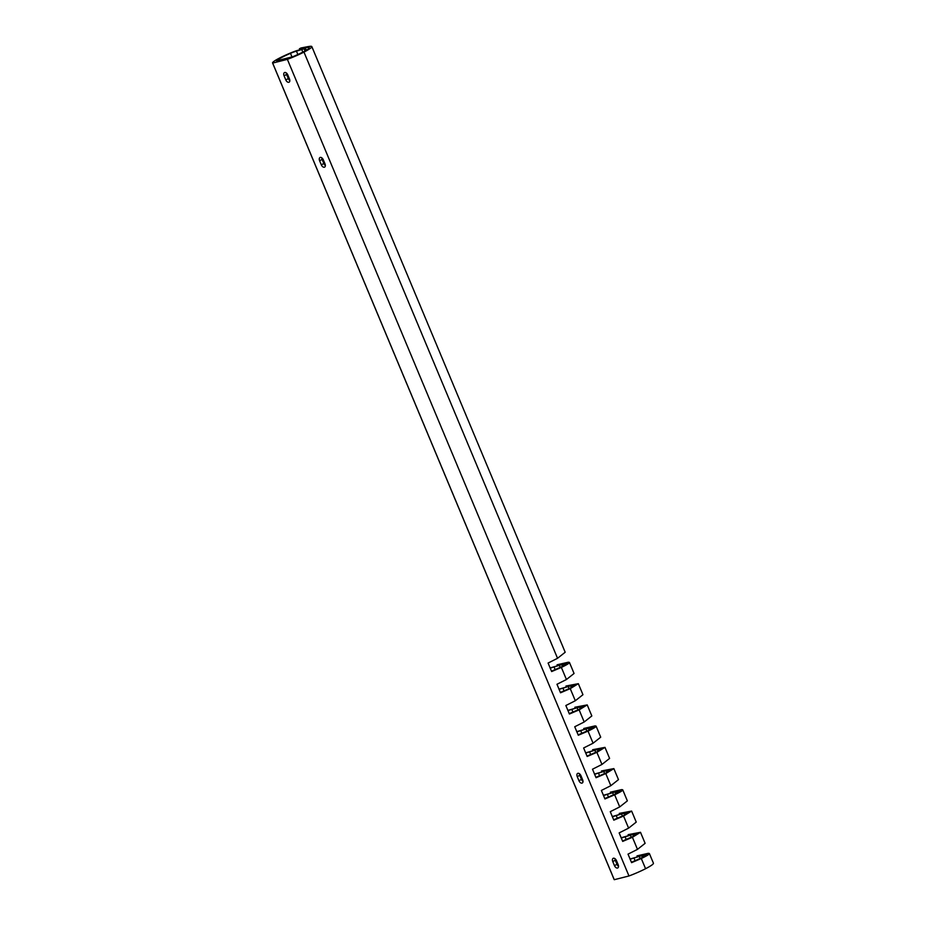 <?xml version="1.0" encoding="UTF-8"?>
<svg xmlns="http://www.w3.org/2000/svg" width="926" height="926" viewBox="0 0 926 926"><rect width="100%" height="100%" fill="white"/><g stroke="black" fill="none" stroke-linecap="round" stroke-linejoin="round"><path stroke-width="1.39" d="M284.733 72.483A3.114 1.875 62.4 0 1 287.778 74.879L289.479 78.965A3.114 1.875 62.4 0 1 289.086 82.194A3.114 1.875 62.4 0 1 285.787 79.902L284.085 75.816A3.114 1.875 62.4 0 1 284.479 72.587A3.114 1.875 62.4 0 1 284.733 72.483M320.257 157.42A3.114 1.875 62.4 0 1 323.301 159.804L325.014 163.89A3.114 1.875 62.4 0 1 324.609 167.12A3.114 1.875 62.4 0 1 321.31 164.828L319.609 160.742A3.114 1.875 62.4 0 1 320.014 157.513A3.114 1.875 62.4 0 1 320.257 157.42M580.938 775.699A3.114 1.875 -117.6 0 0 577.893 773.314A3.114 1.875 -117.6 0 0 577.639 773.407A3.114 1.875 -117.6 0 0 577.245 776.636L578.947 780.722A3.114 1.875 -117.6 0 0 582.246 783.014A3.114 1.875 -117.6 0 0 582.639 779.785L580.938 775.699M616.461 860.624A3.114 1.875 -117.6 0 0 613.417 858.24A3.114 1.875 -117.6 0 0 613.174 858.333A3.114 1.875 -117.6 0 0 612.769 861.562L614.47 865.648A3.114 1.875 -117.6 0 0 617.769 867.94A3.114 1.875 -117.6 0 0 618.174 864.71L616.461 860.624M299.411 48.8L305.267 47.735A39.205 4.433 157.3 0 1 308.624 47.4A17.814 2.014 157.3 0 1 309.272 47.643A17.814 2.014 157.3 0 1 292.778 56.718L276.619 60.815A17.814 2.014 157.3 0 1 282.268 57.192A17.814 2.014 157.3 0 1 290.475 53.326A7.13 0.81 157.3 0 1 296.459 51.162L304.677 48.603L298.114 50.27A8.913 1.007 -22.7 0 0 292.466 52.203A19.955 2.257 -22.7 0 0 279.154 58.257A19.955 2.257 -22.7 0 0 272.568 62.956A19.955 2.257 -22.7 0 0 272.661 63.084L614.262 879.7L628.974 875.973A19.955 2.257 -22.7 0 0 645.572 868.715A22.097 2.5 -22.7 0 0 653.432 863.217L649.381 853.529L648.165 853.332C650.92 853.274 648.628 854.999 641.301 858.506L631.59 862.65L628.025 854.142L637.482 849.373L645.121 843.331L640.503 832.3L632.423 837.266L622.7 841.41L619.147 832.914L628.604 828.145L636.243 822.103L631.625 811.072L623.534 816.038L613.822 820.181L610.269 811.674L619.726 806.916L627.353 800.874L622.735 789.832L621.52 789.635C624.274 789.577 621.983 791.302 614.656 794.809L604.944 798.953L601.379 790.445L610.836 785.688L618.475 779.646L613.857 768.603L605.778 773.569L596.055 777.713L592.501 769.217L601.958 764.448L609.597 758.406L604.979 747.375L596.888 752.34L587.177 756.484L583.623 747.976L593.08 743.219L600.708 737.177L596.101 726.146L594.874 725.938C597.629 725.88 595.337 727.605 588.01 731.112L578.299 735.256L574.733 726.748L584.19 721.991L591.83 715.948L587.211 704.906L579.132 709.872L569.409 714.015L565.855 705.519L575.312 700.75L582.952 694.708L578.333 683.677L570.242 688.643L560.531 692.787L556.977 684.279L566.434 679.522L574.062 673.48L569.455 662.449L568.228 662.24C570.983 662.183 568.691 663.907 561.364 667.414L551.653 671.558L548.099 663.051L557.545 658.293L565.184 652.251L311.83 46.601A22.097 2.5 -22.7 0 0 310.569 46.3A41.693 4.723 -22.7 0 0 307.872 46.647L300.985 47.978L299.411 48.8L299.839 49.83M272.568 62.956L614.169 879.584A19.955 2.257 -22.7 0 0 614.262 879.7M581.505 779.484L582.361 779.09M612.213 816.57L624.448 813.051L625.166 814.764M624.448 813.051L612.387 816.755M603.324 795.341L615.57 791.811L616.288 793.524M615.57 791.811L603.509 795.527M594.446 774.101L606.692 770.582L607.41 772.296M606.692 770.582L594.619 774.286M585.568 752.873L597.802 749.354L598.52 751.067M597.802 749.354L585.741 753.058M576.678 731.644L588.924 728.114L589.642 729.827M588.924 728.114L576.863 731.829M567.8 710.416L580.046 706.885L580.764 708.598M580.046 706.885L567.985 710.589M558.922 689.175L571.157 685.657L571.874 687.37M571.157 685.657L559.096 689.361M550.032 667.947L562.279 664.417L562.996 666.141M562.279 664.417L550.218 668.132M304.677 48.603L305.545 50.664M613.672 819.823L624.691 815.007L629.032 812.056L619.251 813.41L631.625 811.072M595.904 777.354L606.924 772.539L611.264 769.587L601.495 770.953L613.857 768.603M587.026 756.125L598.046 751.31L602.386 748.358L592.617 749.713L604.979 747.375M569.259 713.657L580.278 708.841L584.619 705.89L574.849 707.256L587.211 704.906M560.38 692.428L571.4 687.613L575.74 684.661L565.971 686.027L578.333 683.677M272.661 63.084L287.373 59.357A19.955 2.257 -22.7 0 0 303.971 52.099A22.097 2.5 -22.7 0 0 311.83 46.601M604.794 798.594L615.802 793.767L620.142 790.816L610.373 792.181L621.52 789.635M578.148 734.897L589.156 730.082L593.497 727.13L583.727 728.484L594.874 725.938M551.502 671.2L562.522 666.384L566.862 663.433L557.082 664.787L568.228 662.24M619.251 813.41L619.61 814.267M610.373 792.181L610.732 793.038M601.495 770.953L601.854 771.809M592.617 749.713L592.976 750.581M583.727 728.484L584.086 729.341M574.849 707.256L575.208 708.112M565.971 686.027L566.33 686.884M557.082 664.787L557.44 665.644M582.523 779.495L581.713 779.9M621.091 837.798L633.338 834.28L634.055 835.993M633.338 834.28L621.265 837.984M622.55 841.051L633.569 836.236L637.91 833.284L628.141 834.65L640.503 832.3M628.141 834.65L628.499 835.507M629.969 859.039L642.216 855.508L642.933 857.221M642.216 855.508L630.155 859.212M617.04 864.409L617.885 864.027M287.373 59.357L628.974 875.973M631.439 862.291L642.447 857.464L646.788 854.513L637.019 855.879L648.165 853.332M637.019 855.879L637.377 856.735M286.25 72.888A3.114 1.875 -117.6 0 0 286.609 74.497L288.31 78.583A3.114 1.875 -117.6 0 0 289.838 80.562M321.773 157.825A3.114 1.875 -117.6 0 0 322.132 159.422L323.834 163.508A3.114 1.875 -117.6 0 0 325.362 165.488M582.998 781.382A3.114 1.875 62.4 0 1 581.47 779.403L579.769 775.317A3.114 1.875 62.4 0 1 579.41 773.708M618.522 866.308A3.114 1.875 62.4 0 1 616.994 864.328L615.292 860.242A3.114 1.875 62.4 0 1 614.933 858.645M618.047 864.421L617.237 864.826M290.475 53.326L292.014 57.03M623.939 813.294L624.656 815.019M615.061 792.054L615.778 793.79M606.171 770.826L606.9 772.55M597.293 749.597L598.011 751.322M588.415 728.357L589.133 730.093M579.526 707.128L580.255 708.853M570.648 685.9L571.377 687.624M561.769 664.671L562.487 666.396M304.168 48.87L305.048 50.953M623.534 816.038L628.604 828.145M614.656 794.809L619.726 806.916M605.778 773.569L610.836 785.688M596.888 752.34L601.958 764.448M588.01 731.112L593.08 743.219M579.132 709.872L584.19 721.991M570.242 688.643L575.312 700.75M561.364 667.414L566.434 679.522M303.971 52.099L557.545 658.293M625.085 812.287L625.941 814.348M616.195 791.059L617.063 793.119M607.317 769.83L608.185 771.89M598.439 748.59L599.296 750.662M589.549 727.361L590.418 729.422M580.671 706.133L581.54 708.193M571.793 684.893L572.65 686.965M562.915 663.664L563.772 665.725M305.267 47.735L306.298 50.224M628.407 811.87L628.708 812.6M619.529 790.642L619.83 791.371M610.639 769.402L610.952 770.131M601.761 748.173L602.074 748.903M592.883 726.945L593.184 727.674M584.005 705.705L584.306 706.434M575.115 684.476L575.428 685.205M566.237 663.247L566.538 663.977M308.624 47.4L308.983 48.279M616.207 815.528L617.376 818.318M607.329 794.3L608.486 797.089M598.439 773.071L599.608 775.861M589.561 751.831L590.73 754.621M580.683 730.602L581.852 733.392M571.793 709.374L572.962 712.163M562.915 688.134L564.084 690.935M554.037 666.905L555.206 669.695M296.459 51.162L297.871 54.518M621.601 814.162L622.411 816.107M612.711 792.934L613.533 794.878M603.833 771.705L604.643 773.638M594.955 750.465L595.765 752.41M586.077 729.237L586.887 731.181M577.187 708.008L577.998 709.941M568.309 686.768L569.12 688.712M559.431 665.539L560.242 667.484M301.853 49.796L302.837 52.134M632.817 834.523L633.546 836.247M632.423 837.266L637.482 849.373M633.963 833.516L634.831 835.588M637.285 833.099L637.597 833.828M625.085 836.768L626.254 839.558M630.479 835.402L631.289 837.335M641.706 855.751L642.424 857.488M641.301 858.506L645.572 868.715M642.841 854.756L643.709 856.816M646.174 854.339L646.475 855.068M633.974 857.997L635.132 860.786M639.357 856.631L640.167 858.564M614.47 865.648L616.994 864.328M612.769 861.562L615.292 860.242M578.947 780.722L581.47 779.403M577.245 776.636L579.769 775.317M321.31 164.828L323.834 163.508M319.609 160.742L322.132 159.422M285.787 79.902L288.31 78.583M284.085 75.816L286.609 74.497"/></g></svg>

